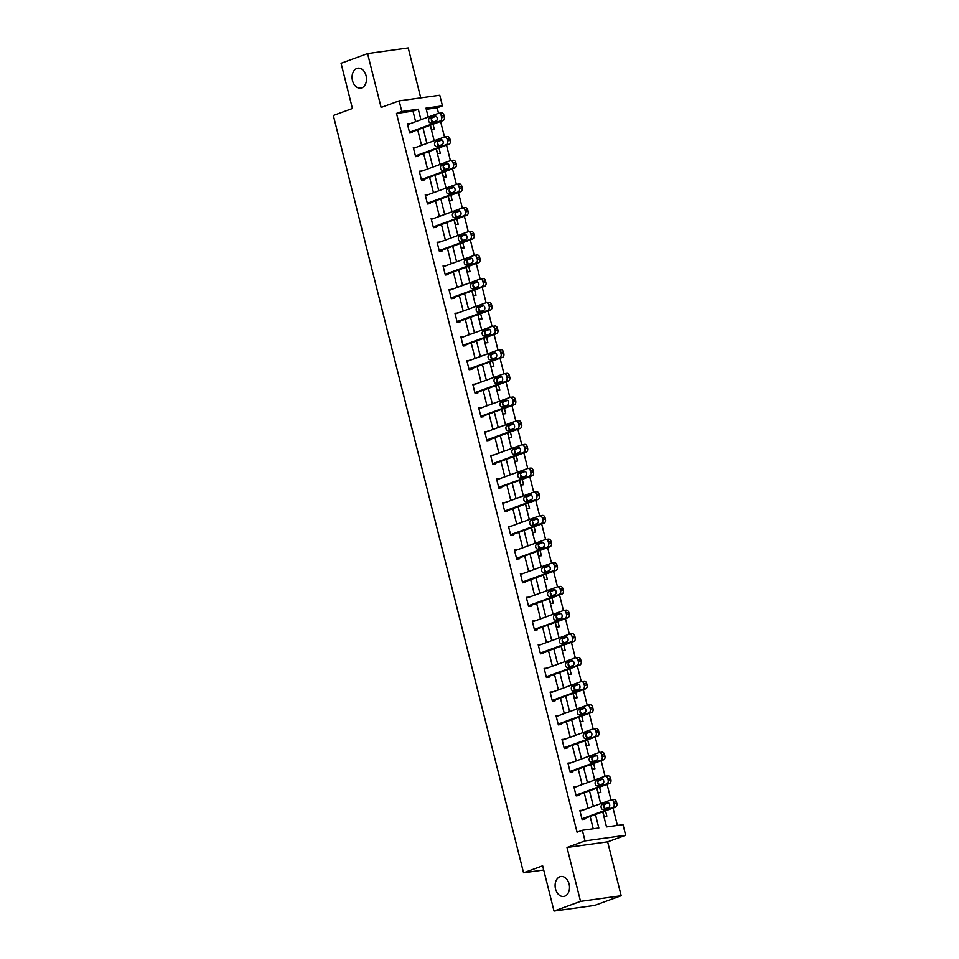 <?xml version="1.0" encoding="UTF-8"?>
<svg xmlns="http://www.w3.org/2000/svg" width="959" height="959" viewBox="0 0 959 959"><rect width="100%" height="100%" fill="white"/><g stroke="black" fill="none" stroke-linecap="round" stroke-linejoin="round"><path stroke-width="1.44" d="M559.876 876.766A10.069 7.145 82.1 0 1 560.931 876.502A10.069 7.145 82.1 0 1 569.262 884.737A10.069 7.145 82.1 0 1 564.755 896.186A10.069 7.145 82.1 0 1 563.7 896.449A10.069 7.145 82.1 0 1 555.357 888.214A10.069 7.145 82.1 0 1 559.876 876.766M356.844 68.449A10.069 7.145 82.1 0 1 357.899 68.185A10.069 7.145 82.1 0 1 366.23 76.432A10.069 7.145 82.1 0 1 361.723 87.88A10.069 7.145 82.1 0 1 360.668 88.144A10.069 7.145 82.1 0 1 352.325 79.897A10.069 7.145 82.1 0 1 356.844 68.449M602.731 811.829L606.52 826.922L623.002 824.632L625.664 835.253L585.026 840.899L582.353 830.266L598.836 827.989L595.443 814.491M607.634 841.846L566.997 847.48L580.531 901.364L554.014 911.05L594.652 905.404L621.168 895.718L607.634 841.846L625.664 835.253M420.761 97.878L408.222 47.95L367.585 53.596L381.119 107.468L399.148 100.875L439.785 95.241L442.459 105.862L425.976 108.151L428.217 117.082M438.539 113.33L437.148 107.804L442.459 105.862M617.404 825.411L613.041 808.065M611.003 799.914L607.095 784.39M605.057 776.239L601.149 760.715M599.111 752.563L595.203 737.039M593.153 728.888L589.258 713.364M587.208 705.213L583.312 689.689M581.262 681.537L577.366 666.014M575.316 657.862L571.42 642.338M569.37 634.187L565.474 618.663M563.424 610.511L559.529 594.988M557.479 586.836L553.571 571.3M551.533 563.161L547.625 547.625M545.587 539.485L541.679 523.95M539.641 515.81L535.733 500.274M533.695 492.135L529.788 476.599M527.738 468.46L523.842 452.924M521.792 444.784L517.896 429.248M515.846 421.109L511.95 405.573M509.9 397.434L506.004 381.898M503.954 373.758L500.059 358.222M498.009 350.083L494.113 334.547M492.063 326.408L488.155 310.872M486.117 302.732L482.209 287.197M480.171 279.057L476.263 263.521M474.226 255.382L470.318 239.846M468.28 231.706L464.372 216.171M462.322 208.031L458.426 192.495M456.376 184.356L452.48 168.82M450.43 160.68L446.534 145.145M444.485 137.005L440.589 121.469M580.531 901.364L621.168 895.718M554.014 911.05L542.65 865.821L523.554 872.798L333.336 115.488L352.421 108.511L341.068 63.282L367.585 53.596M523.554 872.798L543.705 870.005M437.148 107.804L426.276 109.314M430.435 125.173L431.622 129.933L434.379 129.549L433.036 124.226M431.406 120.534L432.089 120.438L432.557 122.296M436.381 148.849L437.58 153.608L440.325 153.224L438.982 147.902M437.352 144.21L438.035 144.114L438.503 145.972M442.327 172.524L443.526 177.283L446.271 176.9L444.928 171.577M443.298 167.885L443.981 167.789L444.449 169.647M448.273 196.211L449.471 200.958L452.216 200.575L450.874 195.252M449.244 191.56L449.927 191.464L450.394 193.322M454.218 219.887L455.417 224.634L458.162 224.25L456.82 218.928M455.189 215.236L455.873 215.14L456.34 216.998M460.164 243.562L461.363 248.309L464.108 247.925L462.777 242.603M461.135 238.911L461.818 238.815L462.286 240.673M466.11 267.237L467.309 271.984L470.054 271.601L468.723 266.278M467.081 262.586L467.764 262.49L468.232 264.348M472.068 290.913L473.255 295.66L476 295.276L474.669 289.954M473.027 286.262L473.71 286.166L474.178 288.024M478.014 314.588L479.2 319.335L481.945 318.951L480.615 313.629M478.985 309.937L479.656 309.841L480.123 311.699M483.959 338.263L485.146 343.01L487.891 342.627L486.561 337.304M484.93 333.612L485.614 333.516L486.069 335.374M489.905 361.939L491.092 366.686L493.837 366.302L492.506 360.98M490.876 357.287L491.559 357.192L492.015 359.05M495.851 385.614L497.038 390.361L499.795 389.977L498.452 384.655M496.822 380.963L497.505 380.867L497.973 382.725M501.797 409.289L502.995 414.036L505.741 413.653L504.398 408.33M502.768 404.638L503.451 404.542L503.919 406.4M507.743 432.965L508.941 437.712L511.686 437.328L510.344 432.006M508.714 428.313L509.397 428.217L509.864 430.076M513.688 456.64L514.887 461.387L517.632 461.003L516.29 455.681M514.659 451.989L515.343 451.893L515.81 453.751M519.634 480.315L520.833 485.062L523.578 484.679L522.235 479.356M520.605 475.664L521.288 475.568L521.756 477.426M525.58 503.99L526.779 508.738L529.524 508.354L528.193 503.043M526.551 499.339L527.234 499.255L527.702 501.101M531.526 527.666L532.724 532.413L535.47 532.029L534.139 526.719M532.497 523.015L533.18 522.931L533.648 524.777M537.484 551.341L538.67 556.088L541.415 555.705L540.085 550.394M538.443 546.69L539.126 546.606L539.593 548.452M543.429 575.016L544.616 579.763L547.361 579.38L546.031 574.069M544.4 570.365L545.072 570.281L545.539 572.127M549.375 598.692L550.562 603.439L553.307 603.055L551.976 597.745M550.346 594.053L551.029 593.957L551.485 595.803M555.321 622.367L556.508 627.114L559.253 626.73L557.922 621.42M556.292 617.728L556.975 617.632L557.431 619.478M561.267 646.042L562.453 650.789L565.211 650.406L563.868 645.095M562.238 641.403L562.921 641.307L563.389 643.153M567.213 669.718L568.411 674.465L571.156 674.081L569.814 668.771M568.184 665.078L568.867 664.983L569.334 666.829M573.158 693.393L574.357 698.14L577.102 697.756L575.76 692.446M574.129 688.754L574.813 688.658L575.28 690.504M579.104 717.068L580.303 721.815L583.048 721.432L581.705 716.121M580.075 712.429L580.758 712.333L581.226 714.179M585.05 740.744L586.249 745.491L588.994 745.107L587.651 739.797M586.021 736.104L586.704 736.009L587.172 737.855M590.996 764.419L592.194 769.166L594.94 768.782L593.609 763.472M591.967 759.78L592.65 759.684L593.118 761.53M596.954 788.094L598.14 792.841L600.885 792.458L599.555 787.147M597.913 783.455L598.596 783.359L599.063 785.205M602.899 811.77L604.086 816.517L606.831 816.133L605.501 810.823M603.858 807.13L604.542 807.034L605.009 808.881M415.631 121.685L412.981 111.16L396.511 113.438L577.054 832.208L582.353 830.266M593.237 828.756L590.145 816.433M588.095 808.269L584.199 792.757M582.149 784.594L578.241 769.082M576.203 760.919L572.295 745.407M570.245 737.243L566.349 721.731M564.3 713.568L560.404 698.056M558.354 689.893L554.458 674.381M552.408 666.217L548.512 650.705M546.462 642.542L542.566 627.03M540.516 618.867L536.62 603.355M534.571 595.191L530.675 579.68M528.625 571.516L524.729 556.004M522.679 547.841L518.783 532.329M516.733 524.165L512.825 508.654M510.787 500.49L506.879 484.978M504.83 476.815L500.934 461.303M498.884 453.139L494.988 437.628M492.938 429.464L489.042 413.952M486.992 405.789L483.096 390.265M481.046 382.114L477.15 366.59M475.101 358.438L471.205 342.914M469.155 334.763L465.259 319.239M463.209 311.088L459.313 295.564M457.263 287.412L453.367 271.888M451.317 263.737L447.409 248.213M445.372 240.062L441.464 224.538M439.414 216.386L435.518 200.863M433.468 192.711L429.572 177.187M427.522 169.036L423.626 153.512M421.576 145.36L417.68 129.837M410.164 123.675L407.371 123.867L409.661 132.977L412.406 132.594L412.214 131.839M416.11 147.35L413.317 147.542L415.607 156.653L418.352 156.269L418.16 155.514M422.056 171.026L419.263 171.217L421.552 180.328L424.298 179.944L424.106 179.189M428.002 194.701L425.209 194.893L427.498 204.003L430.243 203.62L430.052 202.864M433.947 218.376L431.154 218.568L433.444 227.679L436.189 227.295L435.997 226.54M439.905 242.052L437.112 242.243L439.39 251.354L442.135 250.97L441.943 250.215M445.851 265.727L443.058 265.919L445.336 275.029L448.081 274.646L447.901 273.89M451.797 289.402L449.004 289.594L451.281 298.705L454.039 298.321L453.847 297.566M457.743 313.078L454.95 313.281L457.239 322.38L459.984 321.996L459.793 321.241M463.688 336.753L460.895 336.957L463.185 346.055L465.93 345.672L465.738 344.916M469.634 360.44L466.841 360.632L469.131 369.73L471.876 369.347L471.684 368.592M475.58 384.115L472.787 384.307L475.077 393.406L477.822 393.022L477.63 392.267M481.526 407.791L478.733 407.983L481.022 417.081L483.768 416.697L483.576 415.942M487.472 431.466L484.679 431.658L486.968 440.756L489.713 440.373L489.522 439.618M493.417 455.141L490.624 455.333L492.914 464.432L495.659 464.048L495.467 463.293M499.363 478.817L496.57 479.009L498.86 488.107L501.605 487.735L501.413 486.968M505.321 502.492L502.528 502.684L504.806 511.782L507.551 511.411L507.359 510.644M511.267 526.167L508.474 526.359L510.751 535.458L513.497 535.086L513.317 534.319M517.213 549.843L514.42 550.034L516.709 559.133L519.454 558.761L519.263 557.994M523.158 573.518L520.365 573.71L522.655 582.808L525.4 582.437L525.208 581.669M529.104 597.193L526.311 597.385L528.601 606.484L531.346 606.112L531.154 605.345M535.05 620.869L532.257 621.06L534.547 630.159L537.292 629.787L537.1 629.02M540.996 644.544L538.203 644.736L540.492 653.834L543.238 653.463L543.046 652.695M546.942 668.219L544.149 668.411L546.438 677.522L549.183 677.138L548.992 676.371M552.887 691.895L550.094 692.086L552.384 701.197L555.129 700.813L554.937 700.046M558.833 715.57L556.04 715.762L558.33 724.872L561.075 724.489L560.883 723.721M564.779 739.245L561.986 739.437L564.276 748.547L567.021 748.164L566.829 747.397M570.737 762.92L567.944 763.112L570.221 772.223L572.967 771.839L572.787 771.084M576.683 786.596L573.89 786.788L576.167 795.898L578.912 795.514L578.733 794.759M582.628 810.271L579.835 810.463L582.125 819.573L584.87 819.19L584.678 818.435M566.997 847.48L585.026 840.899M396.511 113.438L401.809 111.508L399.148 100.875M430.267 125.233L434.175 140.757M436.213 148.909L440.121 164.433M442.171 172.584L446.067 188.108M448.117 196.259L452.013 211.783M454.063 219.947L457.958 235.458M460.008 243.622L463.904 259.134M465.954 267.297L469.85 282.809M471.9 290.973L475.796 306.484M477.846 314.648L481.742 330.16M483.792 338.323L487.687 353.835M489.737 361.999L493.633 377.51M495.683 385.674L499.591 401.186M501.629 409.349L505.537 424.861M507.587 433.024L511.483 448.536M513.533 456.7L517.428 472.212M519.478 480.375L523.374 495.887M525.424 504.05L529.32 519.562M531.37 527.726L535.266 543.238M537.316 551.401L541.212 566.913M543.262 575.076L547.157 590.588M549.207 598.752L553.103 614.263M555.153 622.427L559.049 637.939M561.099 646.102L565.007 661.614M567.045 669.778L570.953 685.289M573.002 693.453L576.898 708.965M578.948 717.128L582.844 732.64M584.894 740.804L588.79 756.327M590.84 764.479L594.736 780.003M596.786 788.154L600.682 803.678M420.929 119.743L418.292 109.218L401.809 111.508M593.393 806.339L589.497 790.815M587.447 782.664L583.552 767.14M581.502 758.989L577.606 743.465M575.556 735.313L571.66 719.789M569.61 711.638L565.714 696.114M563.664 687.963L559.768 672.439M557.718 664.287L553.811 648.764M551.761 640.612L547.865 625.088M545.815 616.937L541.919 601.413M539.869 593.249L535.973 577.738M533.923 569.574L530.027 554.062M527.977 545.899L524.082 530.387M522.032 522.223L518.136 506.712M516.086 498.548L512.19 483.036M510.14 474.873L506.244 459.361M504.194 451.198L500.298 435.686M498.248 427.522L494.341 412.01M492.303 403.847L488.395 388.335M486.345 380.172L482.449 364.66M480.399 356.496L476.503 340.984M474.453 332.821L470.557 317.309M468.507 309.146L464.612 293.634M462.562 285.47L458.666 269.958M456.616 261.795L452.72 246.283M450.67 238.12L446.774 222.608M444.724 214.444L440.828 198.933M438.778 190.769L434.883 175.257M432.833 167.094L428.925 151.582M426.887 143.418L422.979 127.907M412.981 111.16L418.292 109.218M407.515 124.442L410.116 123.495M431.442 120.678L432.089 120.438M437.388 144.353L438.035 144.114M413.461 148.118L416.062 147.171M443.334 168.029L443.981 167.789M419.407 171.793L422.008 170.846M449.28 191.704L449.927 191.464M425.352 195.468L427.954 194.521M455.225 215.379L455.873 215.14M431.298 219.143L433.9 218.196M461.171 239.055L461.818 238.815M437.244 242.819L439.857 241.872M467.117 262.73L467.764 262.49M443.202 266.494L445.803 265.547M473.063 286.405L473.71 286.166M449.148 290.169L451.749 289.222M479.009 310.081L479.656 309.841M455.093 313.845L457.695 312.898M484.954 333.756L485.614 333.516M461.039 337.52L463.641 336.573M490.9 357.431L491.559 357.192M466.985 361.195L469.586 360.248M496.858 381.107L497.505 380.867M472.931 384.871L475.532 383.924M502.804 404.782L503.451 404.542M478.877 408.546L481.478 407.599M508.749 428.457L509.397 428.217M484.822 432.221L487.424 431.274M514.695 452.133L515.343 451.893M490.768 455.897L493.37 454.95M520.641 475.808L521.288 475.568M496.714 479.572L499.315 478.625M526.587 499.483L527.234 499.255M502.66 503.247L505.273 502.3M532.533 523.158L533.18 522.931M508.618 526.923L511.219 525.976M538.478 546.834L539.126 546.606M514.563 550.598L517.165 549.651M544.424 570.509L545.072 570.281M520.509 574.273L523.111 573.326M550.37 594.184L551.029 593.957M526.455 597.948L529.056 597.001M556.316 617.86L556.975 617.632M532.401 621.624L535.002 620.677M562.274 641.535L562.921 641.307M538.347 645.299L540.948 644.352M568.219 665.21L568.867 664.983M544.292 668.974L546.894 668.027M574.165 688.898L574.813 688.658M550.238 692.65L552.84 691.703M580.111 712.573L580.758 712.333M556.184 716.325L558.785 715.378M586.057 736.248L586.704 736.009M562.13 740.012L564.743 739.053M592.003 759.924L592.65 759.684M568.076 763.688L570.689 762.729M597.948 783.599L598.596 783.359M574.033 787.363L576.635 786.404M603.894 807.274L604.542 807.034M579.979 811.038L582.581 810.079M407.563 124.634L438.347 113.378A3.153 2.23 -97.9 0 1 438.671 113.294A3.153 2.23 -97.9 0 1 441.224 115.643L441.608 117.166A3.153 2.23 -97.9 0 1 440.253 120.966L409.469 132.222M409.613 132.786L442.998 120.594L440.253 120.966M434.871 116.147A2.517 1.786 82.1 0 1 435.134 116.075A2.517 1.786 82.1 0 1 437.22 118.137A2.517 1.786 82.1 0 1 436.081 121.002L430.999 122.86A2.517 1.786 82.1 0 1 430.735 122.932A2.517 1.786 82.1 0 1 428.649 120.87A2.517 1.786 82.1 0 1 429.776 118.005L435.398 116.063M432.509 122.308A2.517 1.786 82.1 0 1 431.334 119.803A2.517 1.786 82.1 0 1 432.521 117.621L436.105 116.315M441.092 113.006A3.153 2.23 82.1 0 1 441.416 112.922A3.153 2.23 82.1 0 1 443.969 115.26L444.353 116.782A3.153 2.23 82.1 0 1 442.998 120.594M413.509 148.309L444.293 137.053A3.153 2.23 -97.9 0 1 444.616 136.981A3.153 2.23 -97.9 0 1 447.17 139.319L447.553 140.841A3.153 2.23 -97.9 0 1 446.199 144.641L415.415 155.897M415.559 156.461L448.944 144.27L446.199 144.641M440.816 139.822A2.517 1.786 82.1 0 1 441.08 139.75A2.517 1.786 82.1 0 1 443.166 141.812A2.517 1.786 82.1 0 1 442.039 144.677L436.944 146.535A2.517 1.786 82.1 0 1 436.681 146.607A2.517 1.786 82.1 0 1 434.595 144.545A2.517 1.786 82.1 0 1 435.722 141.68L441.344 139.75M438.455 145.984A2.517 1.786 82.1 0 1 437.28 143.478A2.517 1.786 82.1 0 1 438.467 141.297L442.051 139.99M447.038 136.681A3.153 2.23 82.1 0 1 447.362 136.598A3.153 2.23 82.1 0 1 449.915 138.935L450.298 140.458A3.153 2.23 82.1 0 1 448.944 144.27M419.455 171.985L450.239 160.728A3.153 2.23 -97.9 0 1 450.562 160.656A3.153 2.23 -97.9 0 1 453.116 162.994L453.499 164.516A3.153 2.23 -97.9 0 1 452.145 168.316L421.361 179.573M421.504 180.136L454.89 167.945L452.145 168.316M446.762 163.498A2.517 1.786 82.1 0 1 447.026 163.426A2.517 1.786 82.1 0 1 449.112 165.487A2.517 1.786 82.1 0 1 447.985 168.352L442.89 170.211A2.517 1.786 82.1 0 1 442.626 170.282A2.517 1.786 82.1 0 1 440.541 168.221A2.517 1.786 82.1 0 1 441.667 165.356L447.302 163.426M444.401 169.659A2.517 1.786 82.1 0 1 443.226 167.154A2.517 1.786 82.1 0 1 444.413 164.972L447.997 163.665M452.984 160.357A3.153 2.23 82.1 0 1 453.307 160.273A3.153 2.23 82.1 0 1 455.861 162.61L456.244 164.133A3.153 2.23 82.1 0 1 454.89 167.945M425.4 195.66L456.184 184.404A3.153 2.23 -97.9 0 1 456.508 184.332A3.153 2.23 -97.9 0 1 459.061 186.669L459.445 188.192A3.153 2.23 -97.9 0 1 458.09 191.992L427.306 203.248M427.45 203.811L460.835 191.62L458.09 191.992M452.708 187.173A2.517 1.786 82.1 0 1 452.972 187.101A2.517 1.786 82.1 0 1 455.057 189.163A2.517 1.786 82.1 0 1 453.931 192.028L448.836 193.886A2.517 1.786 82.1 0 1 448.572 193.958A2.517 1.786 82.1 0 1 446.486 191.896A2.517 1.786 82.1 0 1 447.613 189.031L453.247 187.101M450.346 193.334A2.517 1.786 82.1 0 1 449.172 190.829A2.517 1.786 82.1 0 1 450.358 188.647L453.943 187.341M458.929 184.032A3.153 2.23 82.1 0 1 459.253 183.948A3.153 2.23 82.1 0 1 461.818 186.286L462.19 187.808A3.153 2.23 82.1 0 1 460.835 191.62M431.346 219.335L462.13 208.079A3.153 2.23 -97.9 0 1 462.454 208.007A3.153 2.23 -97.9 0 1 465.019 210.345L465.391 211.867A3.153 2.23 -97.9 0 1 464.036 215.667L433.252 226.923M433.396 227.487L466.781 215.296L464.036 215.667M458.654 210.848A2.517 1.786 82.1 0 1 458.917 210.776A2.517 1.786 82.1 0 1 461.003 212.838A2.517 1.786 82.1 0 1 459.876 215.703L454.782 217.561A2.517 1.786 82.1 0 1 454.518 217.633A2.517 1.786 82.1 0 1 452.432 215.571A2.517 1.786 82.1 0 1 453.559 212.706L459.193 210.776M456.292 217.01A2.517 1.786 82.1 0 1 455.117 214.504A2.517 1.786 82.1 0 1 456.304 212.323L459.888 211.016M464.875 207.707A3.153 2.23 82.1 0 1 465.211 207.623A3.153 2.23 82.1 0 1 467.764 209.961L468.136 211.483A3.153 2.23 82.1 0 1 466.781 215.296M437.292 243.011L468.076 231.754A3.153 2.23 -97.9 0 1 468.412 231.682A3.153 2.23 -97.9 0 1 470.965 234.02L471.337 235.542A3.153 2.23 -97.9 0 1 469.982 239.354L439.198 250.599M439.342 251.162L472.727 238.971L469.982 239.354M464.6 234.523A2.517 1.786 82.1 0 1 464.863 234.452A2.517 1.786 82.1 0 1 466.949 236.513A2.517 1.786 82.1 0 1 465.822 239.378L460.728 241.236A2.517 1.786 82.1 0 1 460.464 241.308A2.517 1.786 82.1 0 1 458.378 239.247A2.517 1.786 82.1 0 1 459.505 236.382L465.139 234.452M462.238 240.685A2.517 1.786 82.1 0 1 461.063 238.18A2.517 1.786 82.1 0 1 462.262 235.998L465.834 234.691M470.821 231.383A3.153 2.23 82.1 0 1 471.157 231.299A3.153 2.23 82.1 0 1 473.71 233.636L474.082 235.159A3.153 2.23 82.1 0 1 472.727 238.971M443.238 266.686L474.022 255.442A3.153 2.23 -97.9 0 1 474.357 255.358A3.153 2.23 -97.9 0 1 476.911 257.695L477.294 259.218A3.153 2.23 -97.9 0 1 475.928 263.03L445.144 274.274M445.288 274.837L478.673 262.646L475.928 263.03M470.545 258.199A2.517 1.786 82.1 0 1 470.809 258.127A2.517 1.786 82.1 0 1 472.895 260.189A2.517 1.786 82.1 0 1 471.768 263.054L466.673 264.912A2.517 1.786 82.1 0 1 466.41 264.984A2.517 1.786 82.1 0 1 464.324 262.922A2.517 1.786 82.1 0 1 465.463 260.057L471.085 258.127M468.184 264.36A2.517 1.786 82.1 0 1 467.009 261.855A2.517 1.786 82.1 0 1 468.208 259.673L471.78 258.367M476.767 255.058A3.153 2.23 82.1 0 1 477.103 254.974A3.153 2.23 82.1 0 1 479.656 257.312L480.039 258.834A3.153 2.23 82.1 0 1 478.673 262.646M449.196 290.361L479.968 279.117A3.153 2.23 -97.9 0 1 480.303 279.033A3.153 2.23 -97.9 0 1 482.856 281.371L483.24 282.893A3.153 2.23 -97.9 0 1 481.874 286.705L451.102 297.949M451.245 298.513L484.619 286.321L481.874 286.705M476.491 281.874A2.517 1.786 82.1 0 1 476.755 281.802A2.517 1.786 82.1 0 1 478.841 283.864A2.517 1.786 82.1 0 1 477.714 286.729L472.619 288.587A2.517 1.786 82.1 0 1 472.355 288.659A2.517 1.786 82.1 0 1 470.282 286.597A2.517 1.786 82.1 0 1 471.408 283.732L477.031 281.802M474.13 288.036A2.517 1.786 82.1 0 1 472.955 285.53A2.517 1.786 82.1 0 1 474.154 283.349L477.726 282.042M482.713 278.733A3.153 2.23 82.1 0 1 483.048 278.649A3.153 2.23 82.1 0 1 485.602 280.987L485.985 282.509A3.153 2.23 82.1 0 1 484.619 286.321M455.141 314.037L485.913 302.792A3.153 2.23 -97.9 0 1 486.249 302.708A3.153 2.23 -97.9 0 1 488.802 305.046L489.186 306.568A3.153 2.23 -97.9 0 1 487.819 310.38L457.047 321.625M457.191 322.188L490.564 309.997L487.819 310.38M482.437 305.549A2.517 1.786 82.1 0 1 482.701 305.477A2.517 1.786 82.1 0 1 484.786 307.539A2.517 1.786 82.1 0 1 483.66 310.404L478.565 312.262A2.517 1.786 82.1 0 1 478.301 312.334A2.517 1.786 82.1 0 1 476.227 310.272A2.517 1.786 82.1 0 1 477.354 307.407L482.976 305.477M480.087 311.711A2.517 1.786 82.1 0 1 478.901 309.206A2.517 1.786 82.1 0 1 480.099 307.024L483.672 305.717M488.658 302.409A3.153 2.23 82.1 0 1 488.994 302.325A3.153 2.23 82.1 0 1 491.547 304.662L491.931 306.185A3.153 2.23 82.1 0 1 490.564 309.997M461.087 337.712L491.859 326.468A3.153 2.23 -97.9 0 1 492.195 326.384A3.153 2.23 -97.9 0 1 494.748 328.721L495.132 330.244A3.153 2.23 -97.9 0 1 493.765 334.056L462.993 345.3M463.137 345.863L496.522 333.672L493.765 334.056M488.395 329.225A2.517 1.786 82.1 0 1 488.658 329.153A2.517 1.786 82.1 0 1 490.732 331.215A2.517 1.786 82.1 0 1 489.605 334.08L484.523 335.938A2.517 1.786 82.1 0 1 484.259 336.01A2.517 1.786 82.1 0 1 482.173 333.948A2.517 1.786 82.1 0 1 483.3 331.083L488.922 329.153M486.033 335.386A2.517 1.786 82.1 0 1 484.846 332.881A2.517 1.786 82.1 0 1 486.045 330.699L489.629 329.393M494.604 326.084A3.153 2.23 82.1 0 1 494.94 326A3.153 2.23 82.1 0 1 497.493 328.338L497.877 329.86A3.153 2.23 82.1 0 1 496.522 333.672M467.033 361.387L497.817 350.143A3.153 2.23 -97.9 0 1 498.141 350.059A3.153 2.23 -97.9 0 1 500.694 352.397L501.077 353.919A3.153 2.23 -97.9 0 1 499.723 357.731L468.939 368.975M469.083 369.539L502.468 357.347L499.723 357.731M494.341 352.9A2.517 1.786 82.1 0 1 494.604 352.828A2.517 1.786 82.1 0 1 496.69 354.89A2.517 1.786 82.1 0 1 495.551 357.755L490.469 359.613A2.517 1.786 82.1 0 1 490.205 359.685A2.517 1.786 82.1 0 1 488.119 357.623A2.517 1.786 82.1 0 1 489.246 354.758L494.868 352.828M491.979 359.062A2.517 1.786 82.1 0 1 490.792 356.556A2.517 1.786 82.1 0 1 491.991 354.374L495.575 353.068M500.562 349.759A3.153 2.23 82.1 0 1 500.886 349.675A3.153 2.23 82.1 0 1 503.439 352.013L503.823 353.535A3.153 2.23 82.1 0 1 502.468 357.347M472.979 385.062L503.763 373.818A3.153 2.23 -97.9 0 1 504.086 373.734A3.153 2.23 -97.9 0 1 506.64 376.072L507.023 377.594A3.153 2.23 -97.9 0 1 505.669 381.406L474.885 392.651M475.029 393.214L508.414 381.023L505.669 381.406M500.286 376.575A2.517 1.786 82.1 0 1 500.55 376.503A2.517 1.786 82.1 0 1 502.636 378.565A2.517 1.786 82.1 0 1 501.497 381.43L496.414 383.288A2.517 1.786 82.1 0 1 496.151 383.36A2.517 1.786 82.1 0 1 494.065 381.298A2.517 1.786 82.1 0 1 495.192 378.433L500.814 376.503M497.925 382.737A2.517 1.786 82.1 0 1 496.75 380.232A2.517 1.786 82.1 0 1 497.937 378.05L501.521 376.743M506.508 373.435A3.153 2.23 82.1 0 1 506.832 373.351A3.153 2.23 82.1 0 1 509.385 375.688L509.768 377.211A3.153 2.23 82.1 0 1 508.414 381.023M478.925 408.738L509.708 397.494A3.153 2.23 -97.9 0 1 510.032 397.41A3.153 2.23 -97.9 0 1 512.586 399.747L512.969 401.27A3.153 2.23 -97.9 0 1 511.615 405.082L480.831 416.326M480.974 416.889L514.36 404.698L511.615 405.082M506.232 400.251A2.517 1.786 82.1 0 1 506.496 400.191A2.517 1.786 82.1 0 1 508.582 402.241A2.517 1.786 82.1 0 1 507.455 405.106L502.36 406.964A2.517 1.786 82.1 0 1 502.096 407.036A2.517 1.786 82.1 0 1 500.011 404.974A2.517 1.786 82.1 0 1 501.137 402.109L506.76 400.179M503.871 406.412A2.517 1.786 82.1 0 1 502.696 403.907A2.517 1.786 82.1 0 1 503.883 401.725L507.467 400.418M512.454 397.11A3.153 2.23 82.1 0 1 512.777 397.026A3.153 2.23 82.1 0 1 515.331 399.364L515.714 400.886A3.153 2.23 82.1 0 1 514.36 404.698M484.87 432.413L515.654 421.169A3.153 2.23 -97.9 0 1 515.978 421.085A3.153 2.23 -97.9 0 1 518.531 423.422L518.915 424.945A3.153 2.23 -97.9 0 1 517.56 428.757L486.776 440.001M486.92 440.577L520.305 428.373L517.56 428.757M512.178 423.926A2.517 1.786 82.1 0 1 512.442 423.866A2.517 1.786 82.1 0 1 514.527 425.916A2.517 1.786 82.1 0 1 513.401 428.781L508.306 430.639A2.517 1.786 82.1 0 1 508.042 430.711A2.517 1.786 82.1 0 1 505.956 428.649A2.517 1.786 82.1 0 1 507.083 425.784L512.717 423.854M509.816 430.088A2.517 1.786 82.1 0 1 508.642 427.582A2.517 1.786 82.1 0 1 509.828 425.4L513.413 424.094M518.399 420.785A3.153 2.23 82.1 0 1 518.723 420.701A3.153 2.23 82.1 0 1 521.276 423.039L521.66 424.561A3.153 2.23 82.1 0 1 520.305 428.373M490.816 456.088L521.6 444.844A3.153 2.23 -97.9 0 1 521.924 444.76A3.153 2.23 -97.9 0 1 524.477 447.098L524.861 448.62A3.153 2.23 -97.9 0 1 523.506 452.432L492.722 463.677M492.866 464.252L526.251 452.049L523.506 452.432M518.124 447.601A2.517 1.786 82.1 0 1 518.387 447.541A2.517 1.786 82.1 0 1 520.473 449.591A2.517 1.786 82.1 0 1 519.346 452.456L514.252 454.314A2.517 1.786 82.1 0 1 513.988 454.386A2.517 1.786 82.1 0 1 511.902 452.324A2.517 1.786 82.1 0 1 513.029 449.459L518.663 447.529M515.762 453.763A2.517 1.786 82.1 0 1 514.587 451.257A2.517 1.786 82.1 0 1 515.774 449.076L519.358 447.769M524.345 444.461A3.153 2.23 82.1 0 1 524.669 444.377A3.153 2.23 82.1 0 1 527.234 446.714L527.606 448.237A3.153 2.23 82.1 0 1 526.251 452.049M496.762 479.764L527.546 468.519A3.153 2.23 -97.9 0 1 527.87 468.436A3.153 2.23 -97.9 0 1 530.435 470.773L530.807 472.296A3.153 2.23 -97.9 0 1 529.452 476.108L498.668 487.352M498.812 487.927L532.197 475.724L529.452 476.108M524.07 471.277A2.517 1.786 82.1 0 1 524.333 471.217A2.517 1.786 82.1 0 1 526.419 473.267A2.517 1.786 82.1 0 1 525.292 476.132L520.198 477.99A2.517 1.786 82.1 0 1 519.934 478.062A2.517 1.786 82.1 0 1 517.848 476A2.517 1.786 82.1 0 1 518.975 473.135L524.609 471.205M521.708 477.438A2.517 1.786 82.1 0 1 520.533 474.933A2.517 1.786 82.1 0 1 521.72 472.751L525.304 471.444M530.291 468.136A3.153 2.23 82.1 0 1 530.627 468.052A3.153 2.23 82.1 0 1 533.18 470.389L533.552 471.912A3.153 2.23 82.1 0 1 532.197 475.724M502.708 503.439L533.492 492.195A3.153 2.23 -97.9 0 1 533.827 492.111A3.153 2.23 -97.9 0 1 536.381 494.448L536.752 495.971A3.153 2.23 -97.9 0 1 535.398 499.783L504.614 511.027M504.758 511.603L538.143 499.399L535.398 499.783M530.015 494.952A2.517 1.786 82.1 0 1 530.279 494.892A2.517 1.786 82.1 0 1 532.365 496.942A2.517 1.786 82.1 0 1 531.238 499.807L526.143 501.665A2.517 1.786 82.1 0 1 525.88 501.737A2.517 1.786 82.1 0 1 523.794 499.675A2.517 1.786 82.1 0 1 524.921 496.81L530.555 494.88M527.654 501.113A2.517 1.786 82.1 0 1 526.479 498.608A2.517 1.786 82.1 0 1 527.678 496.426L531.25 495.12M536.237 491.811A3.153 2.23 82.1 0 1 536.572 491.727A3.153 2.23 82.1 0 1 539.126 494.077L539.509 495.587A3.153 2.23 82.1 0 1 538.143 499.399M508.666 527.114L539.438 515.87A3.153 2.23 -97.9 0 1 539.773 515.786A3.153 2.23 -97.9 0 1 542.326 518.124L542.71 519.646A3.153 2.23 -97.9 0 1 541.344 523.458L510.572 534.702M510.703 535.278L544.089 523.075L541.344 523.458M535.961 518.627A2.517 1.786 82.1 0 1 536.225 518.567A2.517 1.786 82.1 0 1 538.311 520.617A2.517 1.786 82.1 0 1 537.184 523.482L532.089 525.34A2.517 1.786 82.1 0 1 531.825 525.412A2.517 1.786 82.1 0 1 529.74 523.35A2.517 1.786 82.1 0 1 530.878 520.485L536.501 518.555M533.6 524.789A2.517 1.786 82.1 0 1 532.425 522.283A2.517 1.786 82.1 0 1 533.624 520.114L537.196 518.795M542.183 515.486A3.153 2.23 82.1 0 1 542.518 515.403A3.153 2.23 82.1 0 1 545.072 517.752L545.455 519.263A3.153 2.23 82.1 0 1 544.089 523.075M514.611 550.79L545.383 539.545A3.153 2.23 -97.9 0 1 545.719 539.461A3.153 2.23 -97.9 0 1 548.272 541.799L548.656 543.321A3.153 2.23 -97.9 0 1 547.289 547.133L516.517 558.378M516.661 558.953L550.034 546.75L547.289 547.133M541.907 542.303A2.517 1.786 82.1 0 1 542.171 542.243A2.517 1.786 82.1 0 1 544.256 544.304A2.517 1.786 82.1 0 1 543.13 547.157L538.035 549.016A2.517 1.786 82.1 0 1 537.771 549.087A2.517 1.786 82.1 0 1 535.697 547.026A2.517 1.786 82.1 0 1 536.824 544.161L542.446 542.231M539.545 548.464A2.517 1.786 82.1 0 1 538.371 545.959A2.517 1.786 82.1 0 1 539.569 543.789L543.142 542.47M548.128 539.162A3.153 2.23 82.1 0 1 548.464 539.078A3.153 2.23 82.1 0 1 551.017 541.427L551.401 542.938A3.153 2.23 82.1 0 1 550.034 546.75M520.557 574.465L551.329 563.221A3.153 2.23 -97.9 0 1 551.665 563.137A3.153 2.23 -97.9 0 1 554.218 565.474L554.602 566.997A3.153 2.23 -97.9 0 1 553.235 570.809L522.463 582.053M522.607 582.628L555.98 570.425L553.235 570.809M547.853 565.978A2.517 1.786 82.1 0 1 548.116 565.918A2.517 1.786 82.1 0 1 550.202 567.98A2.517 1.786 82.1 0 1 549.075 570.833L543.993 572.691A2.517 1.786 82.1 0 1 543.729 572.763A2.517 1.786 82.1 0 1 541.643 570.701A2.517 1.786 82.1 0 1 542.77 567.836L548.392 565.906M545.503 572.139A2.517 1.786 82.1 0 1 544.316 569.634A2.517 1.786 82.1 0 1 545.515 567.464L549.099 566.146M554.074 562.837A3.153 2.23 82.1 0 1 554.41 562.753A3.153 2.23 82.1 0 1 556.963 565.103L557.347 566.613A3.153 2.23 82.1 0 1 555.98 570.425M526.503 598.14L557.275 586.896A3.153 2.23 -97.9 0 1 557.611 586.812A3.153 2.23 -97.9 0 1 560.164 589.15L560.547 590.672A3.153 2.23 -97.9 0 1 559.181 594.484L528.409 605.728M528.553 606.304L561.938 594.101L559.181 594.484M553.811 589.653A2.517 1.786 82.1 0 1 554.074 589.593A2.517 1.786 82.1 0 1 556.148 591.655A2.517 1.786 82.1 0 1 555.021 594.508L549.939 596.378A2.517 1.786 82.1 0 1 549.675 596.438A2.517 1.786 82.1 0 1 547.589 594.376A2.517 1.786 82.1 0 1 548.716 591.511L554.338 589.581M551.449 595.815A2.517 1.786 82.1 0 1 550.262 593.309A2.517 1.786 82.1 0 1 551.461 591.14L555.045 589.821M560.032 586.512A3.153 2.23 82.1 0 1 560.356 586.428A3.153 2.23 82.1 0 1 562.909 588.778L563.293 590.288A3.153 2.23 82.1 0 1 561.938 594.101M532.449 621.816L563.233 610.571A3.153 2.23 -97.9 0 1 563.556 610.487A3.153 2.23 -97.9 0 1 566.11 612.825L566.493 614.347A3.153 2.23 -97.9 0 1 565.139 618.159L534.355 629.404M534.499 629.979L567.884 617.776L565.139 618.159M559.756 613.328A2.517 1.786 82.1 0 1 560.02 613.269A2.517 1.786 82.1 0 1 562.106 615.33A2.517 1.786 82.1 0 1 560.967 618.183L555.884 620.053A2.517 1.786 82.1 0 1 555.621 620.113A2.517 1.786 82.1 0 1 553.535 618.052A2.517 1.786 82.1 0 1 554.662 615.187L560.284 613.257M557.395 619.502A2.517 1.786 82.1 0 1 556.208 616.985A2.517 1.786 82.1 0 1 557.407 614.815L560.991 613.496M565.978 610.188A3.153 2.23 82.1 0 1 566.301 610.104A3.153 2.23 82.1 0 1 568.855 612.453L569.238 613.964A3.153 2.23 82.1 0 1 567.884 617.776M538.395 645.491L569.178 634.247A3.153 2.23 -97.9 0 1 569.502 634.163A3.153 2.23 -97.9 0 1 572.055 636.5L572.439 638.023A3.153 2.23 -97.9 0 1 571.084 641.835L540.301 653.079M540.444 653.654L573.83 641.451L571.084 641.835M565.702 637.004A2.517 1.786 82.1 0 1 565.966 636.944A2.517 1.786 82.1 0 1 568.052 639.006A2.517 1.786 82.1 0 1 566.913 641.859L561.83 643.729A2.517 1.786 82.1 0 1 561.566 643.789A2.517 1.786 82.1 0 1 559.481 641.727A2.517 1.786 82.1 0 1 560.607 638.862L566.23 636.932M563.341 643.177A2.517 1.786 82.1 0 1 562.166 640.66A2.517 1.786 82.1 0 1 563.353 638.49L566.937 637.172M571.924 633.863A3.153 2.23 82.1 0 1 572.247 633.779A3.153 2.23 82.1 0 1 574.801 636.129L575.184 637.639A3.153 2.23 82.1 0 1 573.83 641.451M544.34 669.166L575.124 657.922A3.153 2.23 -97.9 0 1 575.448 657.838A3.153 2.23 -97.9 0 1 578.001 660.176L578.385 661.698A3.153 2.23 -97.9 0 1 577.03 665.51L546.246 676.754M546.39 677.33L579.775 665.126L577.03 665.51M571.648 660.679A2.517 1.786 82.1 0 1 571.912 660.619A2.517 1.786 82.1 0 1 573.997 662.681A2.517 1.786 82.1 0 1 572.871 665.534L567.776 667.404A2.517 1.786 82.1 0 1 567.512 667.464A2.517 1.786 82.1 0 1 565.426 665.402A2.517 1.786 82.1 0 1 566.553 662.537L572.175 660.607M569.286 666.853A2.517 1.786 82.1 0 1 568.112 664.335A2.517 1.786 82.1 0 1 569.298 662.166L572.883 660.859M577.869 657.538A3.153 2.23 82.1 0 1 578.193 657.454A3.153 2.23 82.1 0 1 580.746 659.804L581.13 661.314A3.153 2.23 82.1 0 1 579.775 665.126M550.286 692.842L581.07 681.597A3.153 2.23 -97.9 0 1 581.394 681.513A3.153 2.23 -97.9 0 1 583.947 683.863L584.331 685.373A3.153 2.23 -97.9 0 1 582.976 689.185L552.192 700.43M552.336 701.005L585.721 688.802L582.976 689.185M577.594 684.354A2.517 1.786 82.1 0 1 577.857 684.294A2.517 1.786 82.1 0 1 579.943 686.356A2.517 1.786 82.1 0 1 578.816 689.209L573.722 691.079A2.517 1.786 82.1 0 1 573.458 691.139A2.517 1.786 82.1 0 1 571.372 689.077A2.517 1.786 82.1 0 1 572.499 686.212L578.133 684.282M575.232 690.528A2.517 1.786 82.1 0 1 574.057 688.011A2.517 1.786 82.1 0 1 575.244 685.841L578.828 684.534M583.815 681.214A3.153 2.23 82.1 0 1 584.139 681.13A3.153 2.23 82.1 0 1 586.692 683.479L587.076 684.99A3.153 2.23 82.1 0 1 585.721 688.802M556.232 716.517L587.016 705.273A3.153 2.23 -97.9 0 1 587.34 705.189A3.153 2.23 -97.9 0 1 589.893 707.538L590.276 709.049A3.153 2.23 -97.9 0 1 588.922 712.861L558.138 724.105M558.282 724.68L591.667 712.477L588.922 712.861M583.54 708.03A2.517 1.786 82.1 0 1 583.803 707.97A2.517 1.786 82.1 0 1 585.889 710.032A2.517 1.786 82.1 0 1 584.762 712.885L579.668 714.755A2.517 1.786 82.1 0 1 579.404 714.815A2.517 1.786 82.1 0 1 577.318 712.753A2.517 1.786 82.1 0 1 578.445 709.9L584.079 707.958M581.178 714.203A2.517 1.786 82.1 0 1 580.003 711.686A2.517 1.786 82.1 0 1 581.19 709.516L584.774 708.21M589.761 704.889A3.153 2.23 82.1 0 1 590.085 704.805A3.153 2.23 82.1 0 1 592.65 707.155L593.022 708.665A3.153 2.23 82.1 0 1 591.667 712.477M562.178 740.192L592.962 728.948A3.153 2.23 -97.9 0 1 593.285 728.864A3.153 2.23 -97.9 0 1 595.851 731.214L596.222 732.724A3.153 2.23 -97.9 0 1 594.868 736.536L564.084 747.78M564.228 748.356L597.613 736.152L594.868 736.536M589.485 731.705A2.517 1.786 82.1 0 1 589.749 731.645A2.517 1.786 82.1 0 1 591.835 733.707A2.517 1.786 82.1 0 1 590.708 736.56L585.613 738.43A2.517 1.786 82.1 0 1 585.35 738.49A2.517 1.786 82.1 0 1 583.264 736.428A2.517 1.786 82.1 0 1 584.391 733.575L590.025 731.633M587.124 737.879A2.517 1.786 82.1 0 1 585.949 735.373A2.517 1.786 82.1 0 1 587.136 733.191L590.72 731.885M595.707 728.564A3.153 2.23 82.1 0 1 596.042 728.48A3.153 2.23 82.1 0 1 598.596 730.83L598.967 732.34A3.153 2.23 82.1 0 1 597.613 736.152M568.124 763.867L598.907 752.623A3.153 2.23 -97.9 0 1 599.243 752.539A3.153 2.23 -97.9 0 1 601.796 754.889L602.168 756.399A3.153 2.23 -97.9 0 1 600.813 760.211L570.03 771.456M570.173 772.031L603.559 759.828L600.813 760.211M595.431 755.38A2.517 1.786 82.1 0 1 595.695 755.32A2.517 1.786 82.1 0 1 597.781 757.382A2.517 1.786 82.1 0 1 596.654 760.247L591.559 762.105A2.517 1.786 82.1 0 1 591.295 762.165A2.517 1.786 82.1 0 1 589.21 760.103A2.517 1.786 82.1 0 1 590.336 757.25L595.971 755.308M593.07 761.554A2.517 1.786 82.1 0 1 591.895 759.048A2.517 1.786 82.1 0 1 593.094 756.867L596.666 755.56M601.653 752.24A3.153 2.23 82.1 0 1 601.988 752.156A3.153 2.23 82.1 0 1 604.542 754.505L604.925 756.016A3.153 2.23 82.1 0 1 603.559 759.828M574.081 787.543L604.853 776.299A3.153 2.23 -97.9 0 1 605.189 776.215A3.153 2.23 -97.9 0 1 607.742 778.564L608.126 780.075A3.153 2.23 -97.9 0 1 606.759 783.887L575.987 795.131M576.119 795.706L609.504 783.503L606.759 783.887M601.377 779.056A2.517 1.786 82.1 0 1 601.641 778.996A2.517 1.786 82.1 0 1 603.726 781.058A2.517 1.786 82.1 0 1 602.6 783.923L597.505 785.781A2.517 1.786 82.1 0 1 597.241 785.841A2.517 1.786 82.1 0 1 595.155 783.779A2.517 1.786 82.1 0 1 596.294 780.926L601.916 778.984M599.015 785.229A2.517 1.786 82.1 0 1 597.841 782.724A2.517 1.786 82.1 0 1 599.039 780.542L602.612 779.235M607.598 775.915A3.153 2.23 82.1 0 1 607.934 775.831A3.153 2.23 82.1 0 1 610.487 778.181L610.871 779.691A3.153 2.23 82.1 0 1 609.504 783.503M580.027 811.218L610.799 799.974A3.153 2.23 -97.9 0 1 611.135 799.89A3.153 2.23 -97.9 0 1 613.688 802.239L614.072 803.75A3.153 2.23 -97.9 0 1 612.705 807.562L581.933 818.806M582.077 819.382L615.45 807.178L612.705 807.562M607.323 802.731A2.517 1.786 82.1 0 1 607.586 802.671A2.517 1.786 82.1 0 1 609.672 804.733A2.517 1.786 82.1 0 1 608.545 807.598L603.451 809.456A2.517 1.786 82.1 0 1 603.187 809.516A2.517 1.786 82.1 0 1 601.113 807.454A2.517 1.786 82.1 0 1 602.24 804.601L607.862 802.659M604.961 808.905A2.517 1.786 82.1 0 1 603.786 806.399A2.517 1.786 82.1 0 1 604.985 804.217L608.557 802.911M613.544 799.59A3.153 2.23 82.1 0 1 613.88 799.506A3.153 2.23 82.1 0 1 616.433 801.856L616.817 803.366A3.153 2.23 82.1 0 1 615.45 807.178M443.969 115.26L441.224 115.643M444.353 116.782L441.608 117.166M429.776 118.005L432.521 117.621M449.915 138.935L447.17 139.319M450.298 140.458L447.553 140.841M435.722 141.68L438.467 141.297M455.861 162.61L453.116 162.994M456.244 164.133L453.499 164.516M441.667 165.356L444.413 164.972M461.818 186.286L459.061 186.669M462.19 187.808L459.445 188.192M447.613 189.031L450.358 188.647M467.764 209.961L465.019 210.345M468.136 211.483L465.391 211.867M453.559 212.706L456.304 212.323M473.71 233.636L470.965 234.02M474.082 235.159L471.337 235.542M459.505 236.382L462.262 235.998M479.656 257.312L476.911 257.695M480.039 258.834L477.294 259.218M465.463 260.057L468.208 259.673M485.602 280.987L482.856 281.371M485.985 282.509L483.24 282.893M471.408 283.732L474.154 283.349M491.547 304.662L488.802 305.046M491.931 306.185L489.186 306.568M477.354 307.407L480.099 307.024M497.493 328.338L494.748 328.721M497.877 329.86L495.132 330.244M483.3 331.083L486.045 330.699M503.439 352.013L500.694 352.397M503.823 353.535L501.077 353.919M489.246 354.758L491.991 354.374M509.385 375.688L506.64 376.072M509.768 377.211L507.023 377.594M495.192 378.433L497.937 378.05M515.331 399.364L512.586 399.747M515.714 400.886L512.969 401.27M501.137 402.109L503.883 401.725M521.276 423.039L518.531 423.422M521.66 424.561L518.915 424.945M507.083 425.784L509.828 425.4M527.234 446.714L524.477 447.098M527.606 448.237L524.861 448.62M513.029 449.459L515.774 449.076M533.18 470.389L530.435 470.773M533.552 471.912L530.807 472.296M518.975 473.135L521.72 472.751M539.126 494.077L536.381 494.448M539.509 495.587L536.752 495.971M524.921 496.81L527.678 496.426M545.072 517.752L542.326 518.124M545.455 519.263L542.71 519.646M530.878 520.485L533.624 520.114M551.017 541.427L548.272 541.799M551.401 542.938L548.656 543.321M536.824 544.161L539.569 543.789M556.963 565.103L554.218 565.474M557.347 566.613L554.602 566.997M542.77 567.836L545.515 567.464M562.909 588.778L560.164 589.15M563.293 590.288L560.547 590.672M548.716 591.511L551.461 591.14M568.855 612.453L566.11 612.825M569.238 613.964L566.493 614.347M554.662 615.187L557.407 614.815M574.801 636.129L572.055 636.5M575.184 637.639L572.439 638.023M560.607 638.862L563.353 638.49M580.746 659.804L578.001 660.176M581.13 661.314L578.385 661.698M566.553 662.537L569.298 662.166M586.692 683.479L583.947 683.863M587.076 684.99L584.331 685.373M572.499 686.212L575.244 685.841M592.65 707.155L589.893 707.538M593.022 708.665L590.276 709.049M578.445 709.9L581.19 709.516M598.596 730.83L595.851 731.214M598.967 732.34L596.222 732.724M584.391 733.575L587.136 733.191M604.542 754.505L601.796 754.889M604.925 756.016L602.168 756.399M590.336 757.25L593.094 756.867M610.487 778.181L607.742 778.564M610.871 779.691L608.126 780.075M596.294 780.926L599.039 780.542M616.433 801.856L613.688 802.239M616.817 803.366L614.072 803.75M602.24 804.601L604.985 804.217M441.416 112.922L438.671 113.294M447.362 136.598L444.616 136.981M453.307 160.273L450.562 160.656M459.253 183.948L456.508 184.332M465.211 207.623L462.454 208.007M471.157 231.299L468.412 231.682M477.103 254.974L474.357 255.358M483.048 278.649L480.303 279.033M488.994 302.325L486.249 302.708M494.94 326L492.195 326.384M500.886 349.675L498.141 350.059M506.832 373.351L504.086 373.734M512.777 397.026L510.032 397.41M518.723 420.701L515.978 421.085M524.669 444.377L521.924 444.76M530.627 468.052L527.87 468.436M536.572 491.727L533.827 492.111M542.518 515.403L539.773 515.786M548.464 539.078L545.719 539.461M554.41 562.753L551.665 563.137M560.356 586.428L557.611 586.812M566.301 610.104L563.556 610.487M572.247 633.779L569.502 634.163M578.193 657.454L575.448 657.838M584.139 681.13L581.394 681.513M590.085 704.805L587.34 705.189M596.042 728.48L593.285 728.864M601.988 752.156L599.243 752.539M607.934 775.831L605.189 776.215M613.88 799.506L611.135 799.89"/></g></svg>

